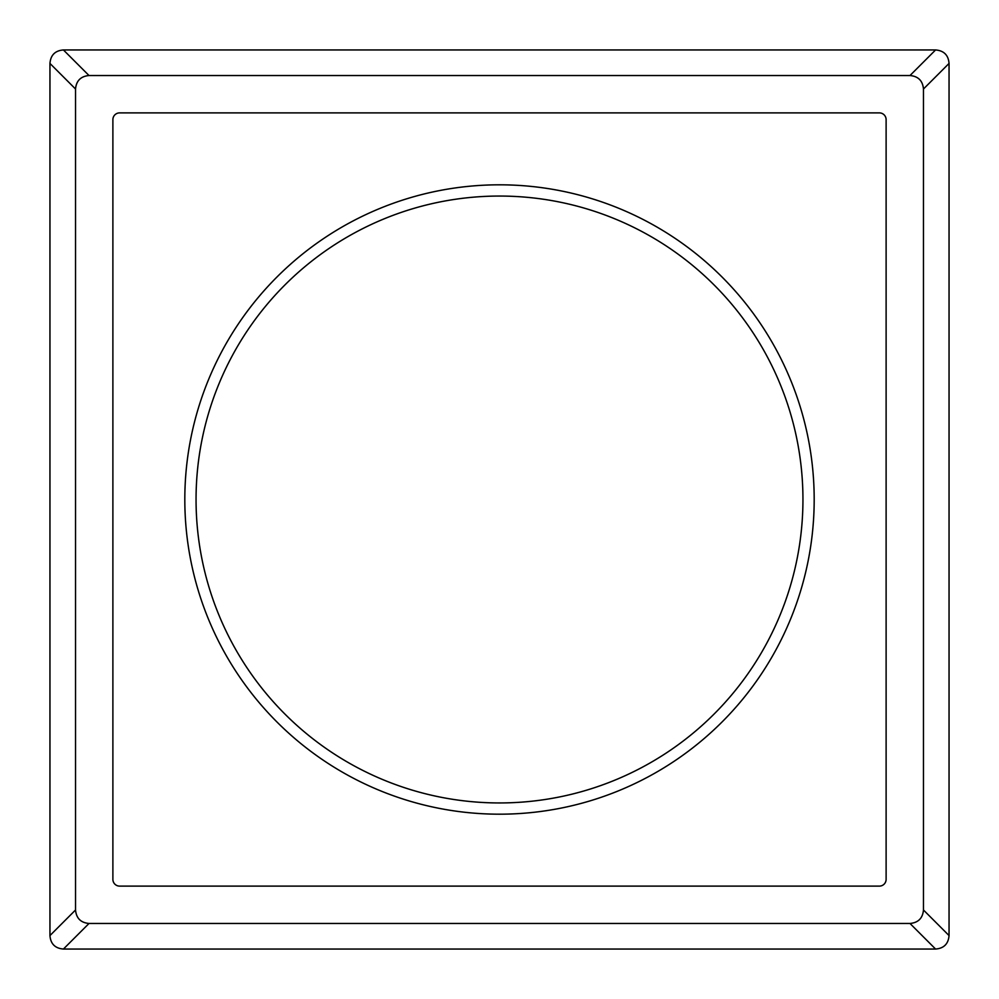 <?xml version="1.0" encoding="UTF-8"?>
<svg xmlns="http://www.w3.org/2000/svg" width="999" height="999" viewBox="0 0 999 999"><rect width="100%" height="100%" fill="white"/><g stroke="black" fill="none" stroke-linecap="round" stroke-linejoin="round"><path stroke-width="1.5" d="M196.054 499.5A303.446 303.446 0 0 0 499.5 802.946A303.446 303.446 0 0 0 802.946 499.5A303.446 303.446 0 0 0 499.5 196.054A303.446 303.446 0 0 0 196.054 499.5M499.5 814.185A314.685 314.685 0 0 0 814.185 499.5A314.685 314.685 0 0 0 499.5 184.815A314.685 314.685 0 0 0 184.815 499.5A314.685 314.685 0 0 0 499.5 814.185M112.887 119.63L112.887 879.37A6.743 6.743 0 0 0 119.63 886.113L879.37 886.113A6.743 6.743 0 0 0 886.113 879.37L886.113 119.63A6.743 6.743 0 0 0 879.37 112.887L119.63 112.887A6.743 6.743 0 0 0 112.887 119.63M63.424 49.95L935.576 49.95C943.893 50.637 948.388 55.132 949.05 63.424L949.05 935.576C948.363 943.893 943.868 948.388 935.576 949.05L63.424 949.05C55.107 948.363 50.612 943.868 49.95 935.576L49.95 63.424C50.637 55.107 55.132 50.612 63.424 49.95L89.011 75.537C80.769 76.274 76.274 80.769 75.537 89.011L75.537 909.989C76.274 918.231 80.769 922.726 89.011 923.463L909.989 923.463C918.231 922.726 922.726 918.231 923.463 909.989L923.463 89.011C922.726 80.769 918.231 76.274 909.989 75.537L89.011 75.537M49.95 63.424L75.537 89.011M49.95 935.576L75.537 909.989M63.424 949.05L89.011 923.463M935.576 949.05L909.989 923.463M949.05 935.576L923.463 909.989M949.05 63.424L923.463 89.011M935.576 49.95L909.989 75.537"/></g></svg>
